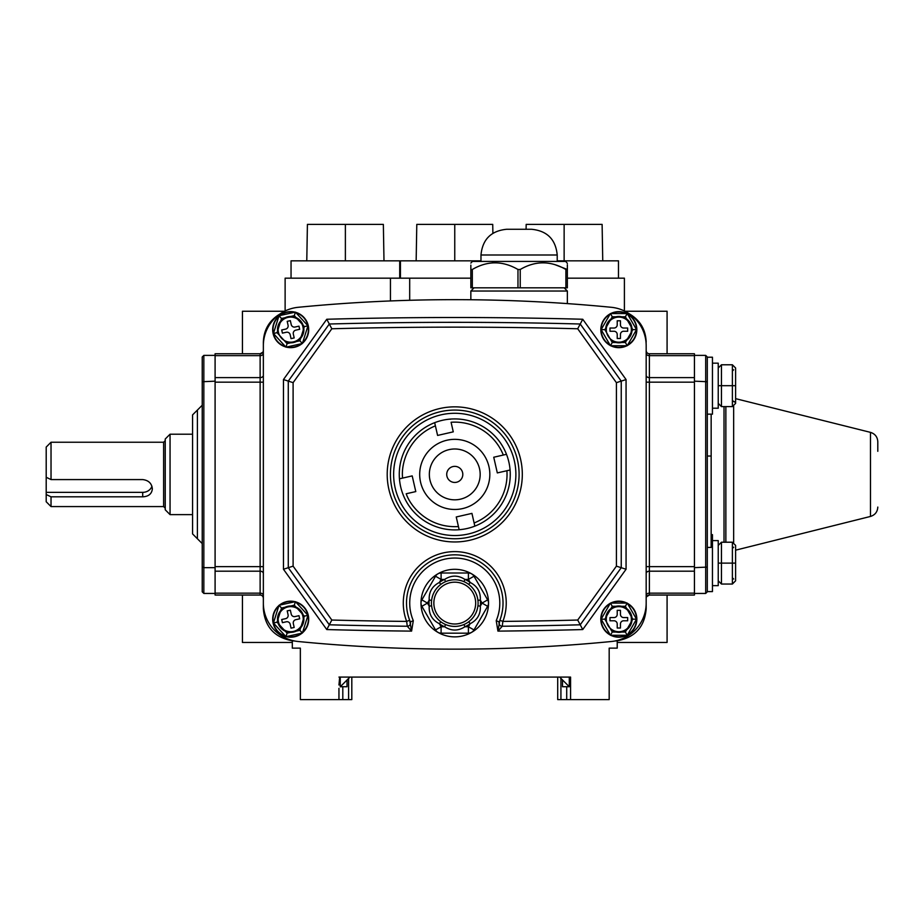 <?xml version="1.0" encoding="UTF-8"?>
<svg xmlns="http://www.w3.org/2000/svg" width="924" height="924" viewBox="0 0 924 924"><rect width="100%" height="100%" fill="white"/><g stroke="black" fill="none" stroke-linecap="round" stroke-linejoin="round"><path stroke-width="1.39" d="M420.986 603.083A33.784 33.784 0 0 0 454.758 636.867A33.784 33.784 0 0 0 488.542 603.083A33.784 33.784 0 0 0 454.758 569.311A33.784 33.784 0 0 0 420.986 603.083A6.433 6.433 0 0 1 421.887 599.872L435.539 576.23A6.433 6.433 0 0 1 441.106 573.007L468.41 573.007A6.433 6.433 0 0 1 473.989 576.23L487.641 599.872A6.433 6.433 0 0 1 487.641 606.306L473.989 629.949A6.433 6.433 0 0 1 468.41 633.171L441.106 633.171A6.433 6.433 0 0 1 435.539 629.949L421.887 606.306A6.433 6.433 0 0 1 421.021 603.083M473.989 629.949L468.41 626.738L470.154 623.712L468.711 621.783C473.966 617.729 477.038 612.404 477.927 605.832L480.318 606.109C480.757 614.16 477.373 620.027 470.154 623.712A25.733 25.733 0 0 1 464.922 626.738C458.165 631.138 451.397 631.138 444.606 626.738A25.733 25.733 0 0 1 439.362 623.712C432.178 620.062 428.782 614.194 429.198 606.109A25.733 25.733 0 0 1 429.198 600.069L427.454 603.083L421.887 599.872M435.539 576.23L441.106 579.44L444.606 579.44L445.553 581.658A23.319 23.319 0 0 1 463.975 581.658C457.83 579.14 451.697 579.14 445.553 581.658A23.319 23.319 0 0 0 440.806 584.395C435.551 588.449 432.49 593.762 431.6 600.346A23.319 23.319 0 0 1 440.806 584.395L439.362 582.466A25.733 25.733 0 0 1 444.606 579.44C451.351 575.04 458.131 575.04 464.922 579.44A25.733 25.733 0 0 1 470.154 582.466C477.35 586.116 480.734 591.984 480.318 600.069A25.733 25.733 0 0 1 480.318 606.109L482.062 603.083L480.318 600.069L477.927 600.346C477.038 593.774 473.966 588.461 468.711 584.395A23.319 23.319 0 0 1 478.089 603.083A23.319 23.319 0 0 0 468.711 584.395L470.154 582.466L468.41 579.44L473.989 576.23M295.588 312.3A18.018 18.018 0 0 1 302.46 343.278M302.102 343.589A18.018 18.018 0 0 1 286.255 347.101M285.793 346.974A18.018 18.018 0 0 1 278.933 315.996M285.377 346.512A17.695 17.695 0 0 1 273.423 333.472L279.002 315.754L295.414 312.116L307.969 325.814A17.695 17.695 0 0 1 302.645 342.688M301.374 343.751A17.695 17.695 0 0 1 286.983 346.939M273.423 333.472L277.05 332.663L277.57 331A13.19 13.19 0 0 1 280.723 321.009L277.57 331A13.19 13.19 0 0 0 278.228 333.957L285.308 341.684A13.19 13.19 0 0 0 290.656 342.827L296.304 341.58A13.19 13.19 0 0 0 300.67 338.276L303.811 328.286A13.19 13.19 0 0 0 303.153 325.317L296.084 317.602A13.19 13.19 0 0 1 303.153 325.317L304.343 326.611L307.969 325.814L302.379 343.52L285.966 347.17L273.423 333.472A17.695 17.695 0 0 1 278.736 316.597M286.625 317.094A13.19 13.19 0 0 1 290.737 316.447L285.077 317.706A13.19 13.19 0 0 1 286.428 317.163M281.508 318.491L285.077 317.706A13.19 13.19 0 0 0 280.723 321.009L281.508 318.491L279.002 315.754M294.306 315.662L296.084 317.602A13.19 13.19 0 0 0 290.737 316.447L294.306 315.662L295.414 312.116M610.302 345.507A18.018 18.018 0 0 1 610.29 313.779M610.718 313.559A18.018 18.018 0 0 1 626.946 313.559M627.361 313.779A18.018 18.018 0 0 1 627.361 345.507M609.979 344.964A17.695 17.695 0 0 1 601.131 329.637L604.85 329.637L605.728 328.124A13.19 13.19 0 0 1 610.96 319.057L605.728 328.124A13.19 13.19 0 0 0 605.728 331.162L610.96 340.228A13.19 13.19 0 0 0 615.938 342.504L625.375 342.504L627.234 345.726L610.429 345.726L601.131 329.637A17.695 17.695 0 0 1 609.979 314.322M611.457 313.559A17.695 17.695 0 0 1 626.195 313.559M627.673 314.322A17.695 17.695 0 0 1 636.521 329.637L627.234 345.726M621.725 342.504A13.19 13.19 0 0 1 615.938 342.504A13.19 13.19 0 0 0 626.691 340.228L631.935 331.162A13.19 13.19 0 0 0 631.935 328.124L626.691 319.057A13.19 13.19 0 0 1 631.935 328.124L632.813 329.637L636.521 329.637L627.234 313.559L636.521 329.637A17.695 17.695 0 0 1 627.673 344.964M631.935 331.162A13.19 13.19 0 0 1 626.691 340.228A13.19 13.19 0 0 0 631.935 331.162L632.813 329.637M610.302 635.042A18.018 18.018 0 0 1 610.29 603.303M610.718 603.083A18.018 18.018 0 0 1 626.946 603.083M627.361 603.303A18.018 18.018 0 0 1 627.361 635.042M609.979 634.499A17.695 17.695 0 0 1 601.131 619.172L604.85 619.172L605.728 617.659A13.19 13.19 0 0 1 610.96 608.581L605.728 617.659A13.19 13.19 0 0 0 605.728 620.697L610.96 629.764A13.19 13.19 0 0 0 615.938 632.039L625.375 632.039L627.234 635.262L610.429 635.262L601.131 619.172A17.695 17.695 0 0 1 609.979 603.846M611.457 603.083A17.695 17.695 0 0 1 626.195 603.083M627.673 603.846A17.695 17.695 0 0 1 636.521 619.172L627.234 635.262M621.725 632.039A13.19 13.19 0 0 1 620.293 632.282A13.19 13.19 0 0 0 626.691 629.764L631.935 620.685A13.19 13.19 0 0 0 631.935 617.648L626.691 608.581A13.19 13.19 0 0 1 631.935 617.648L632.813 619.172L636.521 619.172A17.695 17.695 0 0 1 627.673 634.499M631.935 620.685A13.19 13.19 0 0 1 626.691 629.764A13.19 13.19 0 0 0 631.935 620.685L632.813 619.172M620.085 632.305A13.19 13.19 0 0 1 615.938 632.039A13.19 13.19 0 0 0 620.085 632.305M295.588 601.836A18.018 18.018 0 0 1 302.46 632.813M302.102 633.125A18.018 18.018 0 0 1 286.255 636.636M285.793 636.509A18.018 18.018 0 0 1 278.933 605.532M296.015 602.298A17.695 17.695 0 0 1 307.969 615.338L304.343 616.146L303.811 617.821A13.19 13.19 0 0 1 300.67 627.8L303.811 617.821A13.19 13.19 0 0 0 303.153 614.853L296.084 607.137A13.19 13.19 0 0 0 290.737 605.982L281.508 608.027L279.002 605.289L295.414 601.651L307.969 615.338A17.695 17.695 0 0 1 302.645 632.212M301.374 633.275A17.695 17.695 0 0 1 286.983 636.474M285.377 636.047A17.695 17.695 0 0 1 273.423 623.007L279.002 605.289M286.428 606.687A13.19 13.19 0 0 0 280.723 610.545L277.57 620.524A13.19 13.19 0 0 0 278.228 623.492L285.308 631.207A13.19 13.19 0 0 1 278.228 623.492L277.05 622.199L273.423 623.007A17.695 17.695 0 0 1 278.736 606.132M277.05 622.199L277.57 620.524A13.19 13.19 0 0 1 280.723 610.545L281.508 608.027M286.625 606.629A13.19 13.19 0 0 1 290.737 605.982L294.306 605.197L295.414 601.651M294.306 605.197L296.084 607.137A13.19 13.19 0 0 1 303.153 614.853L304.343 616.146M170.051 514.622L165.234 509.794L165.234 439.016L170.051 434.199L170.051 514.622L192.573 514.622M51.028 506.571L46.2 501.755L46.2 447.066L51.028 442.238L51.028 479.579L142.712 479.579C148.568 480.307 151.79 483.402 152.356 488.865C151.79 493.89 148.568 496.546 142.712 496.823L51.028 496.823L51.028 506.571L163.617 506.571L163.617 442.238L165.234 440.632M46.2 492.353L142.712 492.353A9.656 8.616 180 0 0 151.929 486.278M51.028 496.823L46.2 494.525M285.123 310.984L285.123 278.17L470.847 278.17M292.307 640.782L292.307 648.128L300.346 648.128L300.346 699.595L351.813 699.595L351.813 677.084M348.602 699.595L348.602 678.424M347.031 679.995L347.031 686.728L342.804 686.728L342.804 699.595M560.926 678.366L560.926 699.595L566.712 699.595L566.712 686.728L562.497 686.728L562.497 679.937M564.137 287.814L567.359 291.037L470.847 291.037L470.847 299.746M474.058 287.814L470.847 291.037M557.703 677.084L557.703 699.595L560.926 699.595M557.218 260.845L618.479 260.845L618.479 278.17M400.427 278.17L400.427 260.845L480.977 260.845M291.048 278.17L291.048 260.845L399.722 260.845L399.722 278.17M624.947 311.249L667.082 311.249L667.082 353.765M284.58 311.249L242.435 311.249L242.435 353.765M192.573 533.922L192.573 414.888L197.401 410.071L197.401 538.75L192.573 533.922M506.722 229.268L531.485 229.268C547.124 230.792 555.705 239.374 557.218 255.001L480.977 255.001C482.501 239.374 491.083 230.792 506.722 229.268M470.847 263.051L472.453 261.434L565.754 261.434L567.359 263.352M494.167 262.728L492.088 262.843M567.359 264.726L567.359 269.485C567.359 261.076 567.359 261.076 567.359 269.485L567.359 287.814L520.235 287.814L520.235 269.485L517.971 269.485C502.633 260.637 487.41 260.637 472.314 269.485L470.847 269.485C470.847 261.076 470.847 261.076 470.847 269.485L470.847 265.119M712.45 408.212L718.237 408.212L718.237 363.167L712.45 363.167M707.299 547.412L711.157 547.412L711.157 456.04L707.299 456.04L707.299 414.16L712.45 414.16L712.45 357.218L707.299 357.218M877.8 507.08C877.5 511.873 875.063 514.991 870.489 516.447L870.489 432.363C875.063 433.818 877.5 436.937 877.8 441.73L877.8 451.305M712.45 585.643L718.237 585.643L718.237 540.609L712.45 540.609M707.299 591.591L712.45 591.591L712.45 534.649L711.157 534.649M707.299 591.187L707.299 563.12M462.601 472.614A8.039 8.039 0 0 0 452.968 466.562A8.039 8.039 0 0 0 446.927 476.195A8.039 8.039 0 0 0 456.56 482.247A8.039 8.039 0 0 0 462.601 472.614M488.946 466.585A35.066 35.066 0 0 1 462.577 508.593A35.066 35.066 0 0 1 420.582 482.224A35.066 35.066 0 0 0 462.577 508.593A35.066 35.066 0 0 0 488.946 466.585A35.066 35.066 0 0 0 446.939 440.228A35.066 35.066 0 0 0 420.582 482.224A35.066 35.066 0 0 1 446.939 440.228A35.066 35.066 0 0 1 488.946 466.585M403.026 494.49A55.498 55.498 0 0 1 399.445 478.817L412.196 475.895L415.788 491.58L406.202 493.762C410.706 507.149 429.025 528.343 458.443 526.553L456.248 516.966L471.933 513.386L474.844 526.137A55.498 55.498 0 0 0 510.083 470.004L506.906 470.72A52.275 52.275 0 0 1 474.127 522.961L474.844 526.137A55.498 55.498 0 0 1 403.026 494.49A55.498 55.498 0 0 0 459.17 529.729L458.443 526.553L459.17 529.729M508.858 462.035A55.498 55.498 0 0 1 474.844 526.137A55.498 55.498 0 0 0 510.083 470.004L497.32 472.915L493.739 457.241L506.491 454.319A55.498 55.498 0 0 0 450.358 419.092A55.498 55.498 0 0 1 508.858 462.035M519.103 474.405A64.345 64.345 0 0 0 454.758 410.071A64.345 64.345 0 0 0 390.425 474.405A64.345 64.345 0 0 0 454.758 538.75A64.345 64.345 0 0 0 519.103 474.405A64.345 64.345 0 0 1 454.758 538.75A64.345 64.345 0 0 1 390.425 474.405A64.345 64.345 0 0 0 454.758 538.75A64.345 64.345 0 0 0 519.103 474.405M499.434 621.332A48.256 48.256 0 0 1 499.179 621.933L496.223 620.674A45.033 45.033 0 0 0 454.758 558.05A45.033 45.033 0 0 0 413.305 620.674L411.584 631.115L407.276 626.241A4676.272 4676.272 0 0 1 329.302 624.797L288.276 567.706L288.276 381.115L329.302 324.012L331.82 328.771L293.104 382.663L283.46 379.556L326.773 319.254L329.302 324.012A4676.272 4676.272 0 0 1 580.226 324.012L577.708 328.771A4671.444 4671.444 0 0 0 331.82 328.771M293.104 382.663L293.104 566.146L331.82 620.039L329.302 624.797A4676.272 4676.272 0 0 0 407.276 626.241A3.222 3.222 0 0 0 410.279 621.783A3.222 3.222 0 0 1 407.276 626.241L406.664 621.413A51.467 51.467 0 0 1 454.758 551.616A51.467 51.467 0 0 1 502.864 621.413L502.252 626.241L497.932 631.115L499.861 620.27A48.256 48.256 0 0 0 454.758 554.827A48.256 48.256 0 0 0 409.667 620.27L411.584 631.115A4681.1 4681.1 0 0 1 326.773 629.556L283.46 569.253L283.46 379.556M331.82 620.039A4671.444 4671.444 0 0 0 406.664 621.413L409.667 620.27M503.014 603.083A48.256 48.256 0 0 1 499.861 620.27L502.864 621.413A4671.444 4671.444 0 0 0 577.708 620.039L582.744 629.556A4681.1 4681.1 0 0 1 497.932 631.115L496.223 620.674M298.198 641.51A1608.511 1608.511 0 0 0 611.33 641.51A38.6 38.6 0 0 0 646.176 603.083L646.176 345.726A38.6 38.6 0 0 0 611.33 307.299A1608.511 1608.511 0 0 0 298.198 307.299A38.6 38.6 0 0 0 263.352 345.726L263.352 603.083A38.6 38.6 0 0 0 298.198 641.51M326.773 319.254A4681.1 4681.1 0 0 1 582.744 319.254L580.226 324.012L621.24 381.115L621.24 567.706L580.226 624.797A4676.272 4676.272 0 0 1 502.252 626.241A3.222 3.222 0 0 1 499.249 621.783M263.352 603.083L263.352 608.385M279.995 313.975C269.346 320.316 263.79 329.706 263.352 342.146L263.352 350.554A3.222 3.222 -0 0 1 260.129 353.765L262.924 352.148M263.352 342.146L263.352 345.726M646.176 608.385L646.176 603.083M646.176 345.726L646.176 350.554A3.222 3.222 -0.2 0 0 649.387 353.765L649.387 595.044L646.604 596.661M582.744 319.254L626.068 379.556L616.412 382.663L577.708 328.771M626.068 379.556L626.068 569.253L616.412 566.146L616.412 382.663M293.104 566.146L283.46 569.253M329.302 624.797L326.773 629.556M410.337 621.933A48.256 48.256 0 0 1 406.502 603.083A48.256 48.256 0 0 0 410.337 621.933L413.305 620.674M450.358 419.092A55.498 55.498 0 0 1 506.491 454.319L503.326 455.047A52.275 52.275 0 0 0 451.085 422.256L453.268 431.843L437.595 435.435L435.4 425.849C408.131 437.029 400.854 464.079 402.61 478.089L399.445 478.817A55.498 55.498 0 0 1 434.673 422.672L435.4 425.849L434.673 422.672A55.498 55.498 0 0 1 450.358 419.092L450.392 419.242M711.157 456.04L711.157 414.16M721.448 584.037L718.237 580.815L721.448 584.037L732.386 584.037L735.608 580.815L732.386 584.037L732.386 563.12L721.448 563.12L721.448 584.037M718.237 563.12L721.448 563.12L721.448 542.215L718.237 545.426L721.448 542.215L732.386 542.215L735.608 545.426L732.386 542.215L732.386 563.12L735.608 563.12L735.608 580.815M735.608 545.426L735.608 563.12M707.299 385.689L707.299 356.987L705.693 355.382L694.432 355.382M721.448 406.606L718.237 403.384L721.448 406.606L732.386 406.606L735.608 403.384L732.386 406.606L732.386 385.689L721.448 385.689L721.448 406.606M718.237 385.689L721.448 385.689L721.448 364.784L718.237 367.995L721.448 364.784L732.386 364.784L735.608 367.995L732.386 364.784L732.386 385.689L735.608 385.689L735.608 403.384M735.608 367.995L735.608 385.689M707.299 380.931L707.299 567.89M694.432 593.439L705.693 593.439L707.299 591.834M694.432 567.648L707.299 567.093M694.432 381.173L707.299 381.728M646.176 598.267A3.222 3.222 0 0 1 649.387 595.044L694.432 595.044L694.432 593.162L649.387 593.162A3.222 2.275 180 0 0 646.176 595.437M646.176 353.384A3.222 2.275 180 0 0 649.387 355.648L694.432 355.648L694.432 353.765L649.387 353.765M694.432 355.648L694.432 377.616L649.387 377.616A3.222 2.275 180 0 1 646.176 375.34M646.176 382.166L694.432 382.166L694.432 377.616M694.432 382.166L694.432 566.643L646.176 566.643M646.176 573.469A3.222 2.275 180 0 1 649.387 571.194L694.432 571.194L694.432 566.643M694.432 571.194L694.432 593.162M520.235 287.814L470.847 287.814L470.847 269.485M472.314 269.485L472.314 287.814M567.359 269.485L554.712 264.564M565.892 287.814L565.892 269.485C550.554 260.637 535.331 260.637 520.235 269.485M517.971 287.814L517.971 269.485M515.881 229.268L519.103 229.268M215.096 593.439L203.834 593.439L202.229 591.834L202.229 356.987L203.834 355.382L203.834 567.648L202.229 567.093M215.096 355.382L203.834 355.382M215.096 381.173L202.229 381.728M215.096 567.648L203.834 567.648L203.834 593.439M170.051 434.199L192.573 434.199L192.573 424.543M306.78 260.845L307.415 224.405L383.356 224.405L383.991 260.845M345.38 224.405L345.38 260.845M416.158 260.845L416.793 224.405L492.735 224.405L492.885 233.298M454.758 224.405L454.758 260.845M526.091 229.268L526.172 224.405L602.113 224.405L602.748 260.845M564.137 224.405L564.137 260.845M242.435 595.044L242.435 642.469L292.307 642.469M667.082 595.044L667.082 642.469L617.22 642.469M339.697 677.084L338.946 684.996M338.946 699.595L338.946 688.334M338.946 677.084L570.57 677.084L570.57 688.334M570.57 684.996L569.819 677.084M646.176 350.554L646.373 351.651M629.498 313.952C640.17 320.293 645.726 329.683 646.176 342.146M614.541 641.06L617.255 640.782C635.042 637.514 644.675 626.842 646.176 608.777M263.352 608.777C264.807 626.807 274.451 637.468 292.273 640.782L294.987 641.06M570.57 677.084L570.57 699.595L609.182 699.595L609.182 648.128L617.22 648.128L617.22 640.782M260.129 595.044L260.129 353.765L215.096 353.765L215.096 595.044L260.129 595.044A3.222 3.222 0 0 1 263.352 598.267L263.155 597.158M570.57 699.595L566.712 699.595M300.346 648.128L300.346 659.389M609.182 659.389L609.182 648.128M493.82 423.284A64.345 64.345 0 0 0 415.696 423.284M566.712 686.728L569.288 686.728L569.288 677.084M340.24 677.084L340.24 686.786L349.953 677.084M340.298 686.728L342.804 686.728M559.632 677.084L569.288 686.728M567.359 278.17L624.405 278.17L624.405 310.984M46.2 477.281L51.028 479.579M290.171 624.231L291.037 628.158L294.178 627.465L293.312 623.538A3.222 3.222 0 0 1 295.749 619.704L299.676 618.826L298.983 615.684L295.056 616.562A3.222 3.222 0 0 1 291.222 614.114L290.344 610.186L287.202 610.88L288.08 614.806A3.222 3.222 0 0 1 285.632 618.653L281.704 619.519L282.409 622.661L286.336 621.783A3.222 3.222 0 0 1 290.171 624.231M294.756 631.716A13.19 13.19 0 0 1 290.656 632.363L296.304 631.104A13.19 13.19 0 0 1 294.964 631.658M299.873 630.318L296.304 631.104A13.19 13.19 0 0 0 300.67 627.8L299.873 630.318L302.379 633.056L285.966 636.694L273.423 623.007M287.087 633.159L285.308 631.207A13.19 13.19 0 0 0 290.656 632.363L287.087 633.159L285.966 636.694L302.379 633.056L307.969 615.338M280.018 605.07A17.695 17.695 0 0 1 294.41 601.87M279.291 605.232A18.018 18.018 0 0 1 295.126 601.709M620.443 614.345L620.443 610.325L617.22 610.325L617.22 614.345A3.222 3.222 0 0 1 614.01 617.567L609.979 617.567L609.979 620.778L614.01 620.778A3.222 3.222 0 0 1 617.22 624L617.22 628.02L620.443 628.02L620.443 624A3.222 3.222 0 0 1 623.654 620.778L627.673 620.778L627.673 617.567L623.654 617.567A3.222 3.222 0 0 1 620.443 614.345M617.579 606.04A13.19 13.19 0 0 1 621.725 606.306L615.938 606.306A13.19 13.19 0 0 1 617.371 606.063M612.277 606.306L615.938 606.306A13.19 13.19 0 0 0 610.96 608.581L612.277 606.306L610.418 603.083L627.234 603.083L636.521 619.172M625.375 606.306L626.691 608.581A13.19 13.19 0 0 0 621.725 606.306L625.375 606.306L627.234 603.083M601.131 619.172L610.418 603.083M610.429 635.262L612.277 632.039L615.938 632.039M626.206 635.262A17.695 17.695 0 0 1 611.457 635.262M626.946 635.262A18.018 18.018 0 0 1 610.718 635.262M620.443 324.821L620.443 320.79L617.22 320.79L617.22 324.821A3.222 3.222 0 0 1 614.01 328.032L609.979 328.032L609.979 331.254L614.01 331.254A3.222 3.222 0 0 1 617.22 334.465L617.22 338.484L620.443 338.484L620.443 334.465A3.222 3.222 0 0 1 623.654 331.254L627.673 331.254L627.673 328.032L623.654 328.032A3.222 3.222 0 0 1 620.443 324.821M617.579 316.516A13.19 13.19 0 0 1 621.725 316.77L615.938 316.77A13.19 13.19 0 0 1 617.371 316.528M612.277 316.77L615.938 316.77A13.19 13.19 0 0 0 610.96 319.057L612.277 316.77L610.418 313.559L627.234 313.559L625.375 316.77L621.725 316.77A13.19 13.19 0 0 1 626.691 319.057L625.375 316.77M610.96 340.228L612.277 342.504L610.429 345.726L601.131 329.637L610.418 313.559M626.206 345.726A17.695 17.695 0 0 1 611.457 345.726M626.946 345.726A18.018 18.018 0 0 1 610.718 345.726M276.449 336.775L282.34 343.208M285.308 341.684L287.087 343.624L285.966 347.17L302.379 343.52L299.873 340.783L300.67 338.276A13.19 13.19 0 0 0 303.811 328.286L304.343 326.611M299.873 340.783L296.304 341.58A13.19 13.19 0 0 1 290.656 342.827L287.087 343.624M286.336 332.259A3.222 3.222 0 0 1 290.171 334.696L291.037 338.623L294.178 337.93L293.312 334.003A3.222 3.222 0 0 1 295.749 330.168L299.676 329.291L298.983 326.16L295.056 327.027A3.222 3.222 0 0 1 291.222 324.578L290.344 320.651L287.202 321.356L288.08 325.283A3.222 3.222 0 0 1 285.632 329.117L281.704 329.983L282.409 333.125L286.336 332.259M280.018 315.534A17.695 17.695 0 0 1 294.41 312.347M296.015 312.762A17.695 17.695 0 0 1 307.969 325.814M279.291 315.696A18.018 18.018 0 0 1 295.126 312.185M468.41 573.007L468.41 579.44L464.922 579.44L463.975 581.658A23.319 23.319 0 0 1 468.711 584.395A23.319 23.319 0 0 0 431.439 603.083A23.319 23.319 0 0 1 431.6 600.346L429.198 600.069C428.771 592.018 432.155 586.151 439.362 582.466L441.106 579.44L441.106 573.007M421.887 606.306L427.454 603.083L429.198 606.109L431.6 605.832C432.478 612.404 435.551 617.717 440.806 621.783A23.319 23.319 0 0 0 445.553 624.52C451.686 627.038 457.83 627.038 463.975 624.52A23.319 23.319 0 0 0 478.089 603.083M431.439 603.083A23.319 23.319 0 0 0 440.806 621.783L439.362 623.712L441.106 626.738L444.606 626.738L445.553 624.52A23.319 23.319 0 0 0 463.975 624.52L464.922 626.738L468.41 626.738L468.41 633.171M435.539 629.949L441.106 626.738L441.106 633.171M487.641 606.306L482.062 603.083L487.641 599.872A6.433 6.433 0 0 1 488.496 603.083M475.675 603.083A20.906 20.906 0 0 0 454.758 582.178A20.906 20.906 0 0 0 433.853 603.083A20.906 20.906 0 0 0 454.758 624A20.906 20.906 0 0 0 475.675 603.083M302.945 326.923A12.543 12.543 0 0 0 287.976 317.394A12.543 12.543 0 0 0 278.447 332.363A12.543 12.543 0 0 0 293.405 341.892A12.543 12.543 0 0 0 302.945 326.923M606.283 329.637A12.543 12.543 0 0 0 618.826 342.192A12.543 12.543 0 0 0 631.381 329.637A12.543 12.543 0 0 0 618.826 317.094A12.543 12.543 0 0 0 606.283 329.637M606.283 619.172A12.543 12.543 0 0 0 618.826 631.716A12.543 12.543 0 0 0 631.381 619.172A12.543 12.543 0 0 0 618.826 606.629A12.543 12.543 0 0 0 606.283 619.172M302.945 616.458A12.543 12.543 0 0 0 287.976 606.929A12.543 12.543 0 0 0 278.447 621.887A12.543 12.543 0 0 0 293.405 631.427A12.543 12.543 0 0 0 302.945 616.458M142.712 496.823L142.712 492.353M733.656 406.341L733.656 542.469M725.86 542.215L725.86 406.606M724.023 406.606L724.023 542.215M479.533 468.734A25.41 25.41 0 0 1 460.429 499.179A25.41 25.41 0 0 1 429.983 480.076A25.41 25.41 0 0 1 449.099 449.63A25.41 25.41 0 0 1 479.533 468.734M387.202 474.405A67.556 67.556 0 0 1 454.758 406.849A67.556 67.556 0 0 1 522.314 474.405A67.556 67.556 0 0 1 454.758 541.961A67.556 67.556 0 0 1 387.202 474.405M393.636 474.405A61.123 61.123 0 0 0 454.758 535.527A61.123 61.123 0 0 0 515.881 474.405A61.123 61.123 0 0 0 454.758 413.282A61.123 61.123 0 0 0 393.636 474.405M626.068 569.253L582.744 629.556M577.708 620.039L616.412 566.146M399.445 478.817A55.498 55.498 0 0 1 434.673 422.672M705.693 593.439L705.693 355.382M215.096 593.162L260.129 593.162A3.222 2.275 180 0 1 263.352 595.437M215.096 571.194L260.129 571.194A3.222 2.275 180 0 1 263.352 573.469M215.096 566.643L263.352 566.643M215.096 382.166L263.352 382.166M215.096 377.616L260.129 377.616A3.222 2.275 180 0 0 263.352 375.34M215.096 355.648L260.129 355.648A3.222 2.275 180 0 0 263.352 353.384M390.448 300.958L390.448 278.17M409.69 300.3L409.69 278.17M604.85 619.172L605.728 620.697M610.96 629.764L612.277 632.039M625.375 632.039L626.691 629.764M604.85 329.637L605.728 331.162M612.277 342.504L615.938 342.504M625.375 342.504L626.691 340.228M277.05 332.663L278.228 333.957M197.401 410.071L202.229 405.243M480.977 255.001L480.977 261.434M733.679 369.762L732.386 371.055M734.326 401.617L735.608 402.899M733.679 547.204L732.386 548.486M870.489 516.447L735.608 550.173M870.489 432.363L735.608 398.648M733.679 579.048L732.386 577.766M733.679 401.617L732.386 400.323M557.218 255.001L557.218 261.434M197.401 538.75L202.229 543.578M646.222 597.724L646.43 597.008M646.454 596.962L646.777 596.384M567.359 291.037L567.359 303.615M263.305 351.085L263.097 351.801M263.074 351.848L262.751 352.425M51.028 442.238L163.617 442.238M163.617 506.571L165.234 508.188"/></g></svg>
